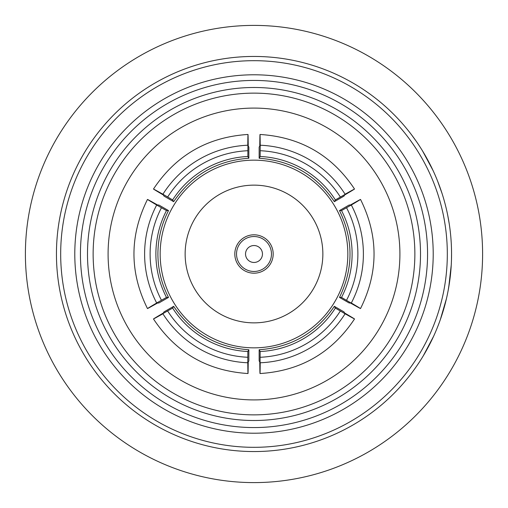 <?xml version="1.0" encoding="UTF-8"?>
<svg xmlns="http://www.w3.org/2000/svg" width="508" height="508" viewBox="0 0 508 508"><rect width="100%" height="100%" fill="white"/><g stroke="black" fill="none" stroke-linecap="round" stroke-linejoin="round"><path stroke-width="0.76" d="M254 273.19A19.19 19.19 0 0 0 273.19 254A19.19 19.19 0 0 0 254 234.81A19.19 19.19 0 0 0 234.81 254A19.19 19.19 0 0 0 254 273.19M254 271.469A17.469 17.469 0 0 0 271.469 254A17.469 17.469 0 0 0 254 236.531A17.469 17.469 0 0 0 236.531 254A17.469 17.469 0 0 0 254 271.469M254 262.465A8.465 8.465 0 0 0 262.465 254A8.465 8.465 0 0 0 254 245.535A8.465 8.465 0 0 0 245.535 254A8.465 8.465 0 0 0 254 262.465M185.141 254A68.859 68.859 0 0 0 254 322.859A68.859 68.859 0 0 0 322.859 254A68.859 68.859 0 0 0 254 185.141A68.859 68.859 0 0 0 185.141 254M347.84 254A93.84 93.84 0 0 0 254 160.16A93.84 93.84 0 0 0 160.16 254A93.84 93.84 0 0 0 254 347.84A93.84 93.84 0 0 0 347.84 254M161.455 207.759L156.686 205.003A105.41 105.378 -90 0 0 156.686 302.997L147.479 308.572C129.451 272.193 129.451 235.807 147.479 199.428L156.686 205.003C144.285 197.669 144.596 197.669 157.607 205.003L158.839 205.003L168.504 210.585C161.5 224.206 157.969 238.677 157.905 254C157.969 269.323 161.5 283.794 168.504 297.415L166.478 297.415L161.455 300.241A99.905 99.879 90 0 1 161.455 207.759L166.478 210.585A94.259 94.234 -90 0 0 166.478 297.415M427.565 254A173.565 173.565 0 0 0 254 80.435A173.565 173.565 0 0 0 80.435 254A173.565 173.565 0 0 0 254 427.565A173.565 173.565 0 0 0 427.565 254M74.79 254A179.21 179.21 0 0 1 254 74.79A179.21 179.21 0 0 1 433.21 254A179.21 179.21 0 0 1 254 433.21A179.21 179.21 0 0 1 74.79 254M420.51 254A166.51 166.51 0 0 1 254 420.51A166.51 166.51 0 0 1 87.49 254A166.51 166.51 0 0 1 254 87.49A166.51 166.51 0 0 1 420.51 254M93.135 254A160.865 160.865 0 0 0 254 414.865A160.865 160.865 0 0 0 414.865 254A160.865 160.865 0 0 0 254 93.135A160.865 160.865 0 0 0 93.135 254M108.09 254A145.91 145.91 0 0 0 254 399.91A145.91 145.91 0 0 0 399.91 254A145.91 145.91 0 0 0 254 108.09A145.91 145.91 0 0 0 108.09 254M451.555 253.346L451.491 258.991M482.6 254A228.6 228.6 0 0 0 254 25.4A228.6 228.6 0 0 0 25.4 254A228.6 228.6 0 0 0 254 482.6A228.6 228.6 0 0 0 482.6 254M411.334 134.531L416.433 141.561M421.678 149.542L422.643 151.098M425.736 156.35L426.472 157.658M426.777 158.21L427.412 159.366M427.438 159.41L428.117 160.668M428.219 160.852L431.413 167.088M422.593 151.016L433.051 170.523M436.715 178.873L437.109 179.851M437.585 181.032L442.081 193.548M447.745 215.392L449.256 223.939A197.555 197.555 0 0 1 449.694 226.949M451.453 247.707L451.542 251.612M450.92 238.169L451.193 242.068M451.555 254A197.555 197.555 0 0 0 254 56.445A197.555 197.555 0 0 0 56.445 254A197.555 197.555 0 0 0 254 451.555A197.555 197.555 0 0 0 451.555 254L451.523 250.527M451.472 248.158L451.301 244.011M451.339 244.767L451.396 246.094M451.415 246.539L451.466 248.044M451.529 250.958L451.549 252.311M447.319 254A193.319 193.319 0 0 0 254 60.681A193.319 193.319 0 0 0 60.681 254A193.319 193.319 0 0 0 254 447.319A193.319 193.319 0 0 0 447.319 254M334.347 306.33L344.011 311.912L344.627 312.985C357.492 320.58 357.645 320.846 345.091 313.779L354.52 318.967C332.029 352.768 300.52 370.961 260.001 373.539L260.159 351.504A94.259 94.234 150 0 0 335.363 308.089L345.091 313.779A105.41 105.378 150 0 1 260.223 362.775C260.071 377.184 259.918 376.917 259.766 361.982L259.15 360.909L259.15 349.752C291.217 347.409 316.287 332.937 334.347 306.33L335.363 308.089M248.85 349.752L248.85 360.909L248.234 361.982C248.082 376.917 247.929 377.184 247.777 362.775L247.999 373.532C207.48 370.961 175.971 352.768 153.48 318.967L172.637 308.089A94.259 94.234 -150 0 0 247.841 351.504L247.777 362.775A105.41 105.378 -150 0 1 162.909 313.779C150.355 320.846 150.508 320.58 163.373 312.985L163.989 311.912L173.653 306.33C191.713 332.937 216.783 347.409 248.85 349.752L247.841 351.504M168.504 297.415L158.839 302.997L157.607 302.997C144.589 310.331 144.285 310.331 156.686 302.997L161.455 300.241M173.653 201.67L163.989 196.088L163.373 195.015C150.508 187.42 150.355 187.154 162.909 194.221L153.48 189.033C175.971 155.232 207.48 137.039 247.999 134.461L247.841 156.496A94.259 94.234 -30 0 0 172.637 199.911L162.909 194.221A105.41 105.378 -30 0 1 247.777 145.225C247.929 130.816 248.082 131.083 248.234 146.018L248.85 147.091L248.85 158.248C216.783 160.591 191.713 175.063 173.653 201.67L172.637 199.911M259.15 158.248L259.15 147.091L259.766 146.018C259.918 131.083 260.071 130.816 260.223 145.225L260.001 134.468C300.52 137.039 332.029 155.232 354.52 189.033L335.363 199.911A94.259 94.234 30 0 0 260.159 156.496L260.223 145.225A105.41 105.378 30 0 1 345.091 194.221C357.645 187.154 357.492 187.42 344.627 195.015L344.011 196.088L334.347 201.67C316.287 175.063 291.217 160.591 259.15 158.248L260.159 156.496M339.496 210.585L349.161 205.003L350.393 205.003C363.41 197.669 363.715 197.669 351.314 205.003L360.521 199.428C378.549 235.807 378.549 272.193 360.521 308.572L341.522 297.415A94.259 94.234 90 0 0 341.522 210.585L351.314 205.003A105.41 105.378 90 0 1 351.314 302.997C363.715 310.331 363.404 310.331 350.393 302.997L349.161 302.997L339.496 297.415C353.505 268.472 353.505 239.528 339.496 210.585L341.522 210.585M434.315 334.715L433.559 336.385M430.93 341.884L430.257 343.224M429.971 343.783L429.368 344.957M429.343 345.008L428.682 346.272M428.587 346.456L425.196 352.59M433.597 336.296L423.266 355.867M446.85 296.856L446.443 298.647M444.976 304.559L444.589 306.013M444.417 306.616L444.062 307.886M444.049 307.937L443.655 309.315M443.598 309.512L441.509 316.198M446.469 298.552L440.277 319.799M451.244 265.068L448.697 287.49M450.831 270.916L450.698 272.396M450.463 274.745L450.304 276.219M449.802 280.245L449.123 284.899M450.983 268.999L450.444 274.949M450.399 275.355L450.355 275.736M450.101 277.946L448.158 290.481M450.748 236.15L450.996 239.154M340.322 311.023A99.905 99.879 -30 0 1 260.223 357.27M259.15 349.752L260.159 351.504M247.777 357.27A99.905 99.879 30 0 1 167.678 311.023M173.653 306.33L172.637 308.089M168.504 210.585L166.478 210.585M167.678 196.977A99.905 99.879 150 0 1 247.777 150.73M248.85 158.248L247.841 156.496M260.223 150.73A99.905 99.879 -150 0 1 340.322 196.977M334.347 201.67L335.363 199.911M346.545 207.759A99.905 99.879 -90 0 1 346.545 300.241M339.496 297.415L341.522 297.415"/></g></svg>
